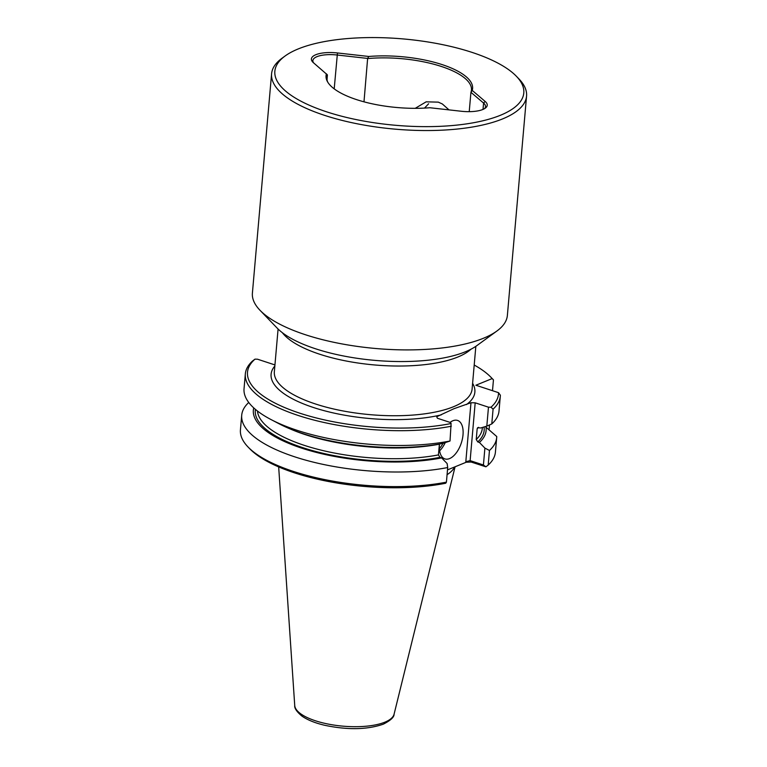 <?xml version="1.0" encoding="UTF-8"?>
<svg xmlns="http://www.w3.org/2000/svg" width="767" height="767" viewBox="0 0 767 767"><rect width="100%" height="100%" fill="white"/><g stroke="black" fill="none" stroke-linecap="round" stroke-linejoin="round"><path stroke-width="1.15" d="M363.989 101.819L367.633 58.426L368.802 56.47L337.461 52.961A23.777 8.255 5 0 0 315.851 54.706A23.777 8.255 5 0 0 312.811 62.137A23.777 8.255 5 0 0 313.482 62.76L327.394 74.869L327.03 79.835M367.633 58.426L337.164 55.013A22.166 7.689 5 0 0 317.02 56.643A22.166 7.689 5 0 0 312.869 60.593A22.166 7.689 5 0 0 313.598 62.865M496.901 331.018L476.825 345.639A107.821 37.41 -175 0 1 465.464 351.746A107.821 37.41 -175 0 1 363.5 359.167A107.821 37.41 -175 0 1 277.242 328.18L260.013 310.29A127.974 44.4 5 0 0 362.388 347.077A127.974 44.4 5 0 0 483.411 338.276A127.974 44.4 5 0 0 496.901 331.018A127.974 44.4 5 0 0 507.371 315.448L526.565 96.076A127.974 44.4 5 0 0 518.952 78.924L516.364 76.249A124.954 43.355 -175 0 1 500.41 115.28A124.954 43.355 -175 0 1 337.825 115.194A124.954 43.355 -175 0 1 285.075 56.01A124.954 43.355 -175 0 1 298.238 48.925A124.954 43.355 -175 0 1 416.404 40.335A124.954 43.355 -175 0 1 516.364 76.249M285.075 56.01L282.064 58.206A127.974 44.4 5 0 0 271.585 73.776L252.401 293.138A127.974 44.4 5 0 0 260.013 310.29M439.481 444.035A20.249 10.613 108.2 0 0 444.918 458.906A20.249 10.613 108.2 0 0 449.577 458.58A20.249 10.613 108.2 0 0 462.405 438.906A20.249 10.613 108.2 0 0 457.544 420.431A20.249 10.613 108.2 0 0 452.885 420.757A20.249 10.613 108.2 0 0 450.076 422.406M485.3 426.586L496.748 436.528A127.974 44.4 -175 0 1 496.69 437.545A127.974 44.4 -175 0 1 489.461 450.478L488.186 465.08L485.894 466.815L483.421 464.984L470.123 460.622L465.818 461.715L470.976 402.733L453.939 408.715L436.72 416.73L437.401 418.245L450.699 422.607L451.101 423.518L450.018 441.015L442.895 443.393A116.824 40.526 5 0 1 279.38 423.93L271.163 419.635A127.974 44.4 5 0 0 450.018 441.015M271.585 73.776A127.974 44.4 5 0 0 358.103 123.966A127.974 44.4 5 0 0 502.606 118.904A127.974 44.4 5 0 0 526.565 96.076M326.426 73.785A73.555 25.522 -175 0 0 327.26 81.264A73.555 25.522 -175 0 0 429.846 107.735L461.188 111.244A23.777 8.255 5 0 0 482.798 109.499A23.777 8.255 5 0 0 485.3 108.147A23.777 8.255 5 0 0 485.166 101.445L472.223 90.42L470.919 92.424L469.231 111.656M484.408 108.732A22.166 7.689 5 0 0 485.511 106.623A22.166 7.689 5 0 0 483.574 103.066L470.986 92.347M448.983 109.873L442.358 103.976L438.293 102.136L426.136 101.838L415.244 108.32M327.72 82.088A72.549 25.167 -175 0 1 326.905 77.409A72.549 25.167 -175 0 1 327.442 75.041M445.704 483.239A125.961 43.7 -175 0 1 249.774 448.781L248.048 446.998A127.974 44.4 5 0 0 446.423 482.146L445.704 483.239M485.894 466.815L471.13 462.031L466.202 462.242L447.487 469.883M368.802 56.47A73.555 25.522 -175 0 1 442.147 64.61A73.555 25.522 -175 0 1 472.223 90.42M367.767 58.57A72.549 25.167 -175 0 1 471.456 90.055A72.549 25.167 -175 0 1 470.919 92.424M454.716 466.93A89.586 31.083 -175 0 1 447.075 474.696M451.312 426.222A127.974 44.4 -175 0 1 315.151 420.374A127.974 44.4 -175 0 1 245.335 373.922L244.04 388.716A127.974 44.4 5 0 0 271.163 419.635M245.335 373.922A127.974 44.4 -175 0 1 252.554 360.989L254.989 359.148A125.961 43.7 5 0 0 299.657 413.145A125.961 43.7 5 0 0 451.101 423.518M253.743 407.9A116.824 40.526 -175 0 0 314.278 451.868A116.824 40.526 -175 0 0 441.629 457.889L447.123 463.536L447.698 467.534A127.974 44.4 -175 0 1 311.536 461.696A127.974 44.4 -175 0 1 241.71 415.235L240.435 429.846A127.974 44.4 5 0 0 248.048 446.998M447.698 467.534L446.423 482.146M241.71 415.235A127.974 44.4 -175 0 1 248.738 402.483M489.499 424.956L489.097 429.606M493.449 379.876L492.165 378.582A125.961 43.7 5 0 0 490.966 377.287L492.692 379.071A127.974 44.4 -175 0 1 493.449 379.876L492.5 390.7M488.186 465.08A127.974 44.4 5 0 0 495.415 452.147L496.69 437.545M491.781 423.95L486.815 426.136L488.474 407.181L490.976 407.229A125.961 43.7 5 0 0 498.521 392.675L500.362 395.216A127.974 44.4 -175 0 1 500.305 396.223A127.974 44.4 -175 0 1 493.076 409.156L491.781 423.95A127.974 44.4 5 0 0 499.01 411.016L500.305 396.223M490.976 407.229L493.076 409.156M485.942 426.797A116.824 40.526 -175 0 1 479.404 442.463L477.764 441.917L476.23 439.481L477.17 428.743L477.649 427.689L480.679 427.967L486.815 426.136M483.421 464.984L484.897 448.101L479.404 442.463M484.897 448.101L489.461 450.478M488.474 407.181L475.185 402.819L470.123 460.622L471.13 462.031M490.966 377.287A125.961 43.7 5 0 0 474.207 365.034M466.202 462.242L465.818 461.715M254.989 359.148L257.491 359.196L274.941 364.929M441.629 457.889L439.99 457.353L438.446 454.908L439.386 444.179A112.854 39.155 5 0 1 289.993 428.858M498.521 392.675L475.876 385.235L492.165 378.582M470.976 402.733L475.185 402.819M334.201 88.857L337.461 52.961M470.996 349.206A99.259 34.438 -175 0 1 457.87 357.01A99.259 34.438 -175 0 1 319.801 354.258A99.259 34.438 -175 0 1 282.361 332.705M439.616 450.843A20.249 10.613 108.2 0 0 445.196 442.712M439.376 448.628A19.031 9.981 108.2 0 0 443 443.364M394.085 714.173C394.2 717.126 390.614 720.462 383.318 724.173C367.153 729.743 347.585 730.107 324.642 725.275C314.978 722.993 307.394 719.916 301.872 716.042C296.714 711.718 294.336 708.19 294.729 705.477A49.941 17.325 5 0 0 329.772 724.374A49.941 17.325 5 0 0 384.89 722.159A49.941 17.325 5 0 0 394.085 714.173L455.08 466.787M441.246 414.88A102.279 35.483 -175 0 1 319.216 409.3A102.279 35.483 -175 0 1 274.854 366.003M475.837 346.329L472.108 389.013A99.259 34.438 -175 0 1 453.527 406.721A99.259 34.438 -175 0 1 341.449 410.642A99.259 34.438 -175 0 1 274.346 371.717L278.085 329.024M483.018 109.413L483.574 103.066L485.166 101.445M472.606 383.308A102.279 35.483 -175 0 1 466.451 404.583M477.17 428.743A112.854 39.155 5 0 0 478.56 427.344M476.23 439.481A112.854 39.155 5 0 0 482.318 428.331L482.395 427.449M477.764 441.917A114.877 39.855 5 0 0 484.044 426.96M257.463 411.035A112.854 39.155 5 0 0 321.718 450.287A112.854 39.155 5 0 0 438.446 454.908M255.411 409.377A114.877 39.855 5 0 0 316.579 451.705A114.877 39.855 5 0 0 439.99 457.353M424.515 108.089L428.609 103.775M294.729 705.477L278.67 466.921"/></g></svg>
